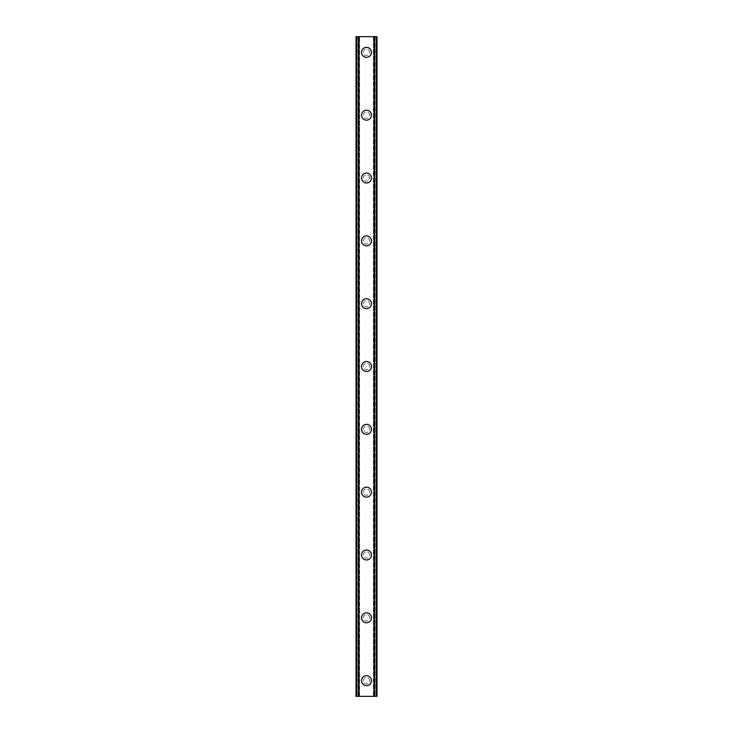 <?xml version="1.0" encoding="UTF-8"?>
<svg xmlns="http://www.w3.org/2000/svg" width="733" height="733" viewBox="0 0 733 733"><rect width="100%" height="100%" fill="white"/><g stroke="black" fill="none" stroke-linecap="round" stroke-linejoin="round"><path stroke-width="0.55" stroke-dasharray="3.67 2.75" d="M369.643 680.645A3.143 3.143 0 0 0 366.5 677.503A3.143 3.143 0 0 0 363.357 680.645A3.143 3.143 0 0 0 366.5 683.788A3.143 3.143 0 0 0 369.643 680.645A3.143 3.143 0 0 0 366.5 677.503A3.143 3.143 0 0 0 363.357 680.645A3.143 3.143 0 0 0 366.5 683.788A3.143 3.143 0 0 0 369.643 680.645M361.525 680.645A4.975 4.975 0 0 1 366.5 675.67A4.975 4.975 0 0 1 371.475 680.645A4.975 4.975 0 0 0 366.5 675.67A4.975 4.975 0 0 0 361.525 680.645A4.975 4.975 0 0 0 366.5 685.621A4.975 4.975 0 0 0 371.475 680.645A4.975 4.975 0 0 0 366.5 675.67A4.975 4.975 0 0 0 361.525 680.645A4.975 4.975 0 0 0 366.5 685.621A4.975 4.975 0 0 0 371.475 680.645A4.975 4.975 0 0 1 366.5 685.621A4.975 4.975 0 0 1 361.525 680.645M369.643 617.818A3.143 3.143 0 0 0 366.5 614.675A3.143 3.143 0 0 0 363.357 617.818A3.143 3.143 0 0 0 366.5 620.952A3.143 3.143 0 0 0 369.643 617.818A3.143 3.143 0 0 0 366.5 614.675A3.143 3.143 0 0 0 363.357 617.818A3.143 3.143 0 0 0 366.5 620.952A3.143 3.143 0 0 0 369.643 617.818M361.525 617.818A4.975 4.975 0 0 1 366.5 612.843A4.975 4.975 0 0 1 371.475 617.818A4.975 4.975 0 0 0 366.5 612.843A4.975 4.975 0 0 0 361.525 617.818A4.975 4.975 0 0 0 366.5 622.784A4.975 4.975 0 0 0 371.475 617.818A4.975 4.975 0 0 0 366.5 612.843A4.975 4.975 0 0 0 361.525 617.818A4.975 4.975 0 0 0 366.5 622.784A4.975 4.975 0 0 0 371.475 617.818A4.975 4.975 0 0 1 366.5 622.784A4.975 4.975 0 0 1 361.525 617.818M369.643 554.982A3.143 3.143 0 0 0 366.5 551.848A3.143 3.143 0 0 0 363.357 554.982A3.143 3.143 0 0 0 366.5 558.125A3.143 3.143 0 0 0 369.643 554.982A3.143 3.143 0 0 0 366.5 551.848A3.143 3.143 0 0 0 363.357 554.982A3.143 3.143 0 0 0 366.5 558.125A3.143 3.143 0 0 0 369.643 554.982M361.525 554.982A4.975 4.975 0 0 1 366.5 550.016A4.975 4.975 0 0 1 371.475 554.982A4.975 4.975 0 0 0 366.5 550.016A4.975 4.975 0 0 0 361.525 554.982A4.975 4.975 0 0 0 366.5 559.957A4.975 4.975 0 0 0 371.475 554.982A4.975 4.975 0 0 0 366.5 550.016A4.975 4.975 0 0 0 361.525 554.982A4.975 4.975 0 0 0 366.5 559.957A4.975 4.975 0 0 0 371.475 554.982A4.975 4.975 0 0 1 366.5 559.957A4.975 4.975 0 0 1 361.525 554.982M369.643 492.155A3.143 3.143 0 0 0 366.5 489.012A3.143 3.143 0 0 0 363.357 492.155A3.143 3.143 0 0 0 366.5 495.297A3.143 3.143 0 0 0 369.643 492.155A3.143 3.143 0 0 0 366.5 489.012A3.143 3.143 0 0 0 363.357 492.155A3.143 3.143 0 0 0 366.5 495.297A3.143 3.143 0 0 0 369.643 492.155M361.525 492.155A4.975 4.975 0 0 1 366.5 487.179A4.975 4.975 0 0 1 371.475 492.155A4.975 4.975 0 0 0 366.5 487.179A4.975 4.975 0 0 0 361.525 492.155A4.975 4.975 0 0 0 366.5 497.13A4.975 4.975 0 0 0 371.475 492.155A4.975 4.975 0 0 0 366.5 487.179A4.975 4.975 0 0 0 361.525 492.155A4.975 4.975 0 0 0 366.5 497.13A4.975 4.975 0 0 0 371.475 492.155A4.975 4.975 0 0 1 366.5 497.13A4.975 4.975 0 0 1 361.525 492.155M369.643 429.327A3.143 3.143 0 0 0 366.5 426.185A3.143 3.143 0 0 0 363.357 429.327A3.143 3.143 0 0 0 366.5 432.47A3.143 3.143 0 0 0 369.643 429.327A3.143 3.143 0 0 0 366.5 426.185A3.143 3.143 0 0 0 363.357 429.327A3.143 3.143 0 0 0 366.5 432.47A3.143 3.143 0 0 0 369.643 429.327M361.525 429.327A4.975 4.975 0 0 1 366.5 424.352A4.975 4.975 0 0 1 371.475 429.327A4.975 4.975 0 0 0 366.5 424.352A4.975 4.975 0 0 0 361.525 429.327A4.975 4.975 0 0 0 366.5 434.303A4.975 4.975 0 0 0 371.475 429.327A4.975 4.975 0 0 0 366.5 424.352A4.975 4.975 0 0 0 361.525 429.327A4.975 4.975 0 0 0 366.5 434.303A4.975 4.975 0 0 0 371.475 429.327A4.975 4.975 0 0 1 366.5 434.303A4.975 4.975 0 0 1 361.525 429.327M369.643 366.5A3.143 3.143 0 0 0 366.5 363.357A3.143 3.143 0 0 0 363.357 366.5A3.143 3.143 0 0 0 366.5 369.643A3.143 3.143 0 0 0 369.643 366.5A3.143 3.143 0 0 0 366.5 363.357A3.143 3.143 0 0 0 363.357 366.5A3.143 3.143 0 0 0 366.5 369.643A3.143 3.143 0 0 0 369.643 366.5M361.525 366.5A4.975 4.975 0 0 1 366.5 361.525A4.975 4.975 0 0 1 371.475 366.5A4.975 4.975 0 0 0 366.5 361.525A4.975 4.975 0 0 0 361.525 366.5A4.975 4.975 0 0 0 366.5 371.475A4.975 4.975 0 0 0 371.475 366.5A4.975 4.975 0 0 0 366.5 361.525A4.975 4.975 0 0 0 361.525 366.5A4.975 4.975 0 0 0 366.5 371.475A4.975 4.975 0 0 0 371.475 366.5A4.975 4.975 0 0 1 366.5 371.475A4.975 4.975 0 0 1 361.525 366.5M369.643 303.673A3.143 3.143 0 0 0 366.5 300.53A3.143 3.143 0 0 0 363.357 303.673A3.143 3.143 0 0 0 366.5 306.815A3.143 3.143 0 0 0 369.643 303.673A3.143 3.143 0 0 0 366.5 300.53A3.143 3.143 0 0 0 363.357 303.673A3.143 3.143 0 0 0 366.5 306.815A3.143 3.143 0 0 0 369.643 303.673M361.525 303.673A4.975 4.975 0 0 1 366.5 298.697A4.975 4.975 0 0 1 371.475 303.673A4.975 4.975 0 0 0 366.5 298.697A4.975 4.975 0 0 0 361.525 303.673A4.975 4.975 0 0 0 366.5 308.648A4.975 4.975 0 0 0 371.475 303.673A4.975 4.975 0 0 0 366.5 298.697A4.975 4.975 0 0 0 361.525 303.673A4.975 4.975 0 0 0 366.5 308.648A4.975 4.975 0 0 0 371.475 303.673A4.975 4.975 0 0 1 366.5 308.648A4.975 4.975 0 0 1 361.525 303.673M369.643 240.845A3.143 3.143 0 0 0 366.5 237.703A3.143 3.143 0 0 0 363.357 240.845A3.143 3.143 0 0 0 366.5 243.988A3.143 3.143 0 0 0 369.643 240.845A3.143 3.143 0 0 0 366.5 237.703A3.143 3.143 0 0 0 363.357 240.845A3.143 3.143 0 0 0 366.5 243.988A3.143 3.143 0 0 0 369.643 240.845M361.525 240.845A4.975 4.975 0 0 1 366.5 235.87A4.975 4.975 0 0 1 371.475 240.845A4.975 4.975 0 0 0 366.5 235.87A4.975 4.975 0 0 0 361.525 240.845A4.975 4.975 0 0 0 366.5 245.821A4.975 4.975 0 0 0 371.475 240.845A4.975 4.975 0 0 0 366.5 235.87A4.975 4.975 0 0 0 361.525 240.845A4.975 4.975 0 0 0 366.5 245.821A4.975 4.975 0 0 0 371.475 240.845A4.975 4.975 0 0 1 366.5 245.821A4.975 4.975 0 0 1 361.525 240.845M369.643 178.018A3.143 3.143 0 0 0 366.5 174.875A3.143 3.143 0 0 0 363.357 178.018A3.143 3.143 0 0 0 366.5 181.152A3.143 3.143 0 0 0 369.643 178.018A3.143 3.143 0 0 0 366.5 174.875A3.143 3.143 0 0 0 363.357 178.018A3.143 3.143 0 0 0 366.5 181.152A3.143 3.143 0 0 0 369.643 178.018M361.525 178.018A4.975 4.975 0 0 1 366.5 173.043A4.975 4.975 0 0 1 371.475 178.018A4.975 4.975 0 0 0 366.5 173.043A4.975 4.975 0 0 0 361.525 178.018A4.975 4.975 0 0 0 366.5 182.984A4.975 4.975 0 0 0 371.475 178.018A4.975 4.975 0 0 0 366.5 173.043A4.975 4.975 0 0 0 361.525 178.018A4.975 4.975 0 0 0 366.5 182.984A4.975 4.975 0 0 0 371.475 178.018A4.975 4.975 0 0 1 366.5 182.984A4.975 4.975 0 0 1 361.525 178.018M369.643 115.182A3.143 3.143 0 0 0 366.5 112.048A3.143 3.143 0 0 0 363.357 115.182A3.143 3.143 0 0 0 366.5 118.325A3.143 3.143 0 0 0 369.643 115.182A3.143 3.143 0 0 0 366.5 112.048A3.143 3.143 0 0 0 363.357 115.182A3.143 3.143 0 0 0 366.5 118.325A3.143 3.143 0 0 0 369.643 115.182M361.525 115.182A4.975 4.975 0 0 1 366.5 110.216A4.975 4.975 0 0 1 371.475 115.182A4.975 4.975 0 0 0 366.5 110.216A4.975 4.975 0 0 0 361.525 115.182A4.975 4.975 0 0 0 366.5 120.157A4.975 4.975 0 0 0 371.475 115.182A4.975 4.975 0 0 0 366.5 110.216A4.975 4.975 0 0 0 361.525 115.182A4.975 4.975 0 0 0 366.5 120.157A4.975 4.975 0 0 0 371.475 115.182A4.975 4.975 0 0 1 366.5 120.157A4.975 4.975 0 0 1 361.525 115.182M369.643 52.355A3.143 3.143 0 0 0 366.5 49.212A3.143 3.143 0 0 0 363.357 52.355A3.143 3.143 0 0 0 366.5 55.497A3.143 3.143 0 0 0 369.643 52.355A3.143 3.143 0 0 0 366.5 49.212A3.143 3.143 0 0 0 363.357 52.355A3.143 3.143 0 0 0 366.5 55.497A3.143 3.143 0 0 0 369.643 52.355M361.525 52.355A4.975 4.975 0 0 1 366.5 47.379A4.975 4.975 0 0 1 371.475 52.355A4.975 4.975 0 0 0 366.5 47.379A4.975 4.975 0 0 0 361.525 52.355A4.975 4.975 0 0 0 366.5 57.33A4.975 4.975 0 0 0 371.475 52.355A4.975 4.975 0 0 0 366.5 47.379A4.975 4.975 0 0 0 361.525 52.355A4.975 4.975 0 0 0 366.5 57.33A4.975 4.975 0 0 0 371.475 52.355A4.975 4.975 0 0 1 366.5 57.33A4.975 4.975 0 0 1 361.525 52.355M368.946 36.65L367.105 36.659L368.946 36.65M367.105 36.65L369.194 36.659L367.105 36.659M364.97 36.65L364.283 36.65L364.97 36.659M363.751 36.65L364.264 36.65L363.751 36.659M364.264 36.65L365.373 36.65L364.264 36.659M365.373 36.65L363.412 36.65L365.373 36.659M363.412 36.65L365.886 36.65L363.412 36.659M375.928 36.65L375.928 696.35L376.973 696.35L376.973 36.65L376.973 696.35L373.409 696.35L376.973 696.35L376.973 36.65L356.027 36.65L356.183 696.35M356.183 36.65L359.591 36.65L356.027 36.65L356.027 696.35L375.928 696.35M364.054 696.35L365.895 696.341L364.054 696.35M365.895 696.35L363.806 696.341L365.895 696.341M367.893 696.35L368.397 696.35L367.893 696.341M368.452 696.35L367.939 696.35L368.452 696.341M356.623 696.35L359.28 696.35L356.623 696.35L356.623 36.65M359.591 696.35L359.591 36.65L359.591 696.35M357.072 36.65L357.072 696.35M356.027 36.65L356.027 696.35L356.027 36.65M358.51 36.65L358.51 696.35M358.281 36.65L358.281 696.35M374.719 36.65L374.719 696.35M374.49 36.65L374.49 696.35M373.409 36.65L373.409 696.35L373.409 36.65M356.339 36.65L356.339 696.35L356.348 36.65M359.28 36.65L359.28 696.35L359.28 36.65M376.817 36.65L376.817 696.35M376.652 36.65L376.652 696.35L376.661 36.65M376.377 36.65L376.377 696.35M373.72 36.65L373.72 696.35L373.72 36.65"/><path stroke-width="1.1" d="M361.525 680.645A4.975 4.975 0 0 1 366.5 675.67A4.975 4.975 0 0 1 371.475 680.645A4.975 4.975 0 0 1 366.5 685.621A4.975 4.975 0 0 1 361.525 680.645M361.525 617.818A4.975 4.975 0 0 1 366.5 612.843A4.975 4.975 0 0 1 371.475 617.818A4.975 4.975 0 0 1 366.5 622.784A4.975 4.975 0 0 1 361.525 617.818M361.525 554.982A4.975 4.975 0 0 1 366.5 550.016A4.975 4.975 0 0 1 371.475 554.982A4.975 4.975 0 0 1 366.5 559.957A4.975 4.975 0 0 1 361.525 554.982M361.525 492.155A4.975 4.975 0 0 1 366.5 487.179A4.975 4.975 0 0 1 371.475 492.155A4.975 4.975 0 0 1 366.5 497.13A4.975 4.975 0 0 1 361.525 492.155M361.525 429.327A4.975 4.975 0 0 1 366.5 424.352A4.975 4.975 0 0 1 371.475 429.327A4.975 4.975 0 0 1 366.5 434.303A4.975 4.975 0 0 1 361.525 429.327M361.525 366.5A4.975 4.975 0 0 1 366.5 361.525A4.975 4.975 0 0 1 371.475 366.5A4.975 4.975 0 0 1 366.5 371.475A4.975 4.975 0 0 1 361.525 366.5M361.525 303.673A4.975 4.975 0 0 1 366.5 298.697A4.975 4.975 0 0 1 371.475 303.673A4.975 4.975 0 0 1 366.5 308.648A4.975 4.975 0 0 1 361.525 303.673M361.525 240.845A4.975 4.975 0 0 1 366.5 235.87A4.975 4.975 0 0 1 371.475 240.845A4.975 4.975 0 0 1 366.5 245.821A4.975 4.975 0 0 1 361.525 240.845M361.525 178.018A4.975 4.975 0 0 1 366.5 173.043A4.975 4.975 0 0 1 371.475 178.018A4.975 4.975 0 0 1 366.5 182.984A4.975 4.975 0 0 1 361.525 178.018M361.525 115.182A4.975 4.975 0 0 1 366.5 110.216A4.975 4.975 0 0 1 371.475 115.182A4.975 4.975 0 0 1 366.5 120.157A4.975 4.975 0 0 1 361.525 115.182M361.525 52.355A4.975 4.975 0 0 1 366.5 47.379A4.975 4.975 0 0 1 371.475 52.355A4.975 4.975 0 0 1 366.5 57.33A4.975 4.975 0 0 1 361.525 52.355M376.817 36.65L356.027 36.65L356.027 696.35L376.973 696.35L376.973 36.65L376.817 696.35M358.281 36.65L358.281 696.35M358.51 36.65L358.51 696.35M358.932 36.65L358.932 696.35M374.068 36.65L374.068 696.35M374.49 36.65L374.49 696.35M374.719 36.65L374.719 696.35M356.183 36.65L356.183 696.35M356.366 36.65L356.366 696.35M356.632 36.65L356.632 696.35M376.368 36.65L376.368 696.35M376.634 36.65L376.634 696.35"/></g></svg>

